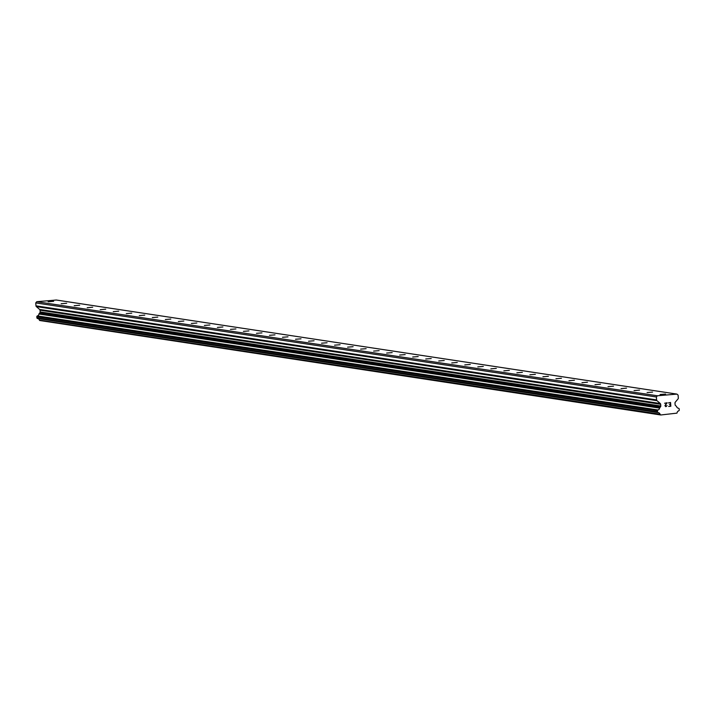 <?xml version="1.0" encoding="UTF-8"?>
<svg xmlns="http://www.w3.org/2000/svg" width="715" height="715" viewBox="0 0 715 715"><rect width="100%" height="100%" fill="white"/><g stroke="black" fill="none" stroke-linecap="round" stroke-linejoin="round"><path stroke-width="1.07" d="M660.097 394.51L665.585 394.063L660.097 394.51M647.075 392.544L652.563 392.097L647.075 392.544M634.062 390.569L639.541 390.122L634.062 390.569M621.04 388.594L626.519 388.147L621.04 388.594M608.018 386.618L613.506 386.171L608.018 386.618M594.996 384.643L600.484 384.196L594.996 384.643M581.974 382.668L587.462 382.23L581.974 382.668M568.961 380.702L574.44 380.255L568.961 380.702M555.939 378.727L561.418 378.28L555.939 378.727M542.917 376.751L548.405 376.305L542.917 376.751M529.895 374.776L535.383 374.329L529.895 374.776M516.874 372.801L522.361 372.354L516.874 372.801M503.861 370.835L509.339 370.388L503.861 370.835M490.839 368.86L496.317 368.413L490.839 368.86M477.817 366.884L483.295 366.438L477.817 366.884M464.795 364.909L470.282 364.462L464.795 364.909M451.773 362.934L457.26 362.487L451.773 362.934M438.76 360.968L444.238 360.521L438.76 360.968M425.738 358.993L431.217 358.546L425.738 358.993M412.716 357.017L418.195 356.57L412.716 357.017M399.694 355.042L405.182 354.595L399.694 355.042M386.672 353.067L392.16 352.62L386.672 353.067M373.659 351.092L379.138 350.654L373.659 351.092M360.637 349.126L366.116 348.679L360.637 349.126M347.615 347.15L353.094 346.704L347.615 347.15M334.593 345.175L340.081 344.728L334.593 345.175M321.571 343.2L327.059 342.753L321.571 343.2M308.549 341.225L314.037 340.778L308.549 341.225M295.536 339.259L301.015 338.812L295.536 339.259M282.514 337.283L287.993 336.837L282.514 337.283M269.492 335.308L274.98 334.861L269.492 335.308M256.471 333.333L261.958 332.886L256.471 333.333M243.449 331.358L248.936 330.911L243.449 331.358M230.436 329.383L235.914 328.945L230.436 329.383M217.414 327.416L222.892 326.969L217.414 327.416M204.392 325.441L209.879 324.994L204.392 325.441M191.37 323.466L196.857 323.019L191.37 323.466M178.348 321.491L183.835 321.044L178.348 321.491M165.335 319.516L170.814 319.069L165.335 319.516M152.313 317.549L157.792 317.103L152.313 317.549M139.291 315.574L144.779 315.127L139.291 315.574M126.269 313.599L131.757 313.152L126.269 313.599M113.247 311.624L118.735 311.177L113.247 311.624M100.234 309.649L105.713 309.202L100.234 309.649M87.212 307.682L92.691 307.236L87.212 307.682M74.19 305.707L79.678 305.26L74.19 305.707M61.168 303.732L66.656 303.285L61.168 303.732M48.146 301.757L53.634 301.31L48.146 301.757M670.563 406.04L670.447 404.52L670.563 406.04L668.668 406.46L670.831 406.272L668.668 406.46M670.447 404.52L669.41 404.61L670.447 404.52M669.41 404.61L670.429 404.27L670.312 402.751L670.429 404.27M670.312 402.751L668.4 402.911L670.312 402.751M668.4 402.911L670.545 402.474L670.831 406.272L670.536 402.474M667.104 405.62L665.745 406.451L666.416 406.397M665.745 406.71L664.932 405.655L666.603 403.072L665.549 404.52M664.566 403.242L667.113 402.768L665.325 405.298L665.745 406.451L665.182 405.664L667.113 402.768M656.602 399.917A1.108 1.09 -81.4 0 0 656.987 400.668L660.276 403.519A1.108 1.09 -81.4 0 1 660.66 404.279L660.794 406.004A1.108 1.09 -81.4 0 1 660.535 406.808L659.793 407.693A0.554 0.545 -81.4 0 0 659.587 408.095A2.225 2.181 -81.4 0 1 658.006 409.99A0.554 0.545 -81.4 0 0 657.728 410.169L657.568 410.365A0.554 0.545 -81.4 0 0 657.443 410.768L657.532 411.938A0.554 0.545 -81.4 0 0 657.72 412.314L657.925 412.492A0.554 0.545 -81.4 0 0 658.193 412.618A0.554 0.545 -81.4 0 1 658.193 412.618A2.225 2.181 -81.4 0 1 660.061 414.217A0.554 0.545 -81.4 0 0 660.32 414.566L660.794 414.977L676.899 413.145A0.554 0.545 -81.4 0 0 677.105 412.752A2.225 2.181 -81.4 0 1 678.678 410.866A0.554 0.545 -81.4 0 0 678.946 410.687L679.125 410.481A0.554 0.545 -81.4 0 0 679.25 410.07L679.161 408.9A0.554 0.545 -81.4 0 0 678.973 408.524L678.776 408.363A0.554 0.545 -81.4 0 0 678.508 408.238A0.554 0.545 -81.4 0 1 678.508 408.238A2.225 2.181 -81.4 0 1 676.631 406.629A0.554 0.545 -81.4 0 0 676.363 406.272L675.505 405.53A1.108 1.09 -81.4 0 1 675.121 404.77L674.996 403.046A1.108 1.09 -81.4 0 1 675.246 402.232L678.07 398.863A1.108 1.09 -81.4 0 0 678.321 398.049L678.097 395.109L676.926 394.099L657.38 395.779L656.379 396.977L656.602 399.917L35.973 305.841A1.108 1.09 98.6 0 0 36.358 306.601L39.647 309.452A1.108 1.09 -81.4 0 1 40.031 310.203L40.165 311.928A1.108 1.09 -81.4 0 1 39.906 312.741L39.164 313.626A0.554 0.545 98.6 0 0 38.959 314.019A2.225 2.181 -81.4 0 1 37.377 315.923A0.554 0.545 98.6 0 0 37.1 316.102L36.939 316.289A0.554 0.545 98.6 0 0 36.814 316.7L36.903 317.871A0.554 0.545 98.6 0 0 37.091 318.247L37.296 318.425A0.554 0.545 98.6 0 0 37.582 318.55L658.175 412.618M676.926 394.099L56.297 300.023L36.751 301.703L35.75 302.91L35.973 305.841M37.752 318.577A2.225 2.181 -81.4 0 1 39.432 320.141A0.554 0.545 98.6 0 0 39.691 320.499L660.794 414.977M656.379 396.977L35.75 302.91M657.38 395.779L36.751 301.703M659.793 407.693L39.164 313.626M659.587 408.095L38.959 314.019M660.061 414.217L39.432 320.141M660.32 414.566L39.691 320.499M656.987 400.668L36.358 306.601M660.276 403.519L39.647 309.452M660.66 404.279L40.031 310.203M660.794 406.004L40.165 311.928M660.535 406.808L39.906 312.741M658.006 409.99L37.377 315.923M657.728 410.169L37.1 316.102M657.568 410.365L36.939 316.289M657.443 410.768L36.814 316.7M657.532 411.938L36.903 317.871M657.72 412.314L37.091 318.247M657.925 412.492L37.296 318.425M658.193 412.618L37.564 318.55"/></g></svg>
